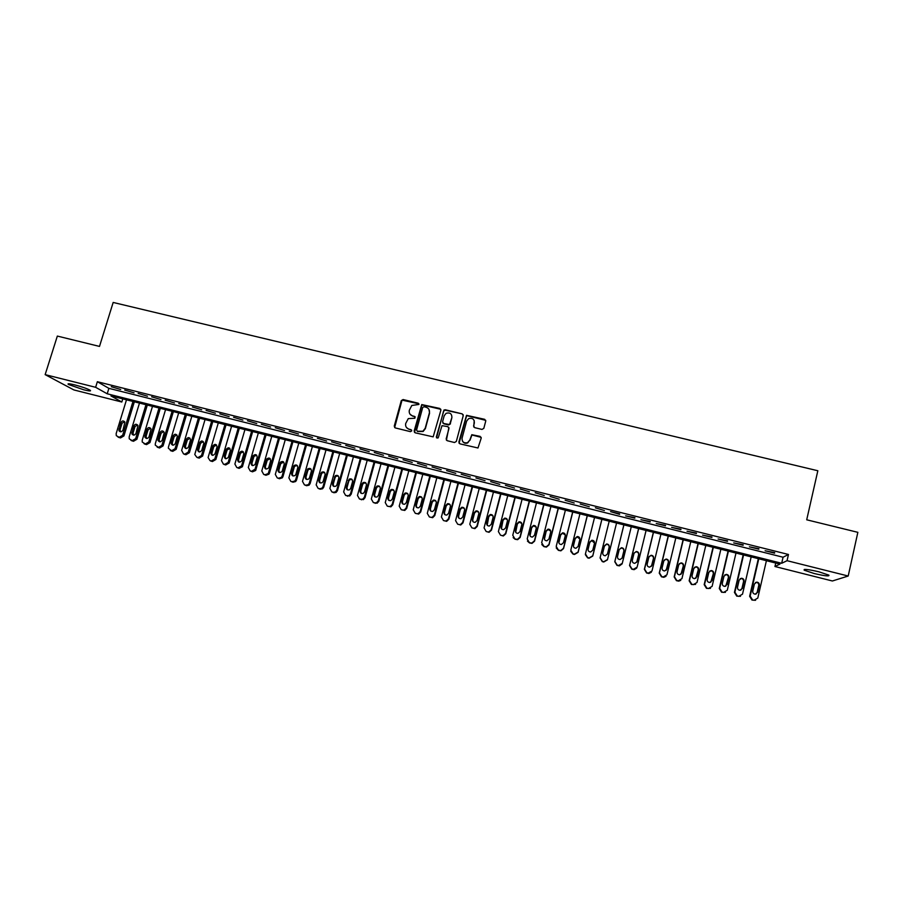 <?xml version="1.0" encoding="UTF-8"?>
<svg xmlns="http://www.w3.org/2000/svg" width="903" height="903" viewBox="0 0 903 903"><rect width="100%" height="100%" fill="white"/><g stroke="black" fill="none" stroke-linecap="round" stroke-linejoin="round"><path stroke-width="1.35" d="M418.936 404.442L418.213 403.201L403.099 399.544L401.282 400.616L394.25 426.148L395.288 427.92L410.436 431.657L411.7 430.9L410.978 429.659L409.014 429.173C406.327 428.214 405.221 426.318 405.695 423.496L408.291 418.597L414.872 418.258L414.601 416.407L412.637 415.933C409.951 414.985 408.845 413.1 409.319 410.278L411.791 405.481L418.936 404.442M418.902 403.799L402.038 400.119L394.634 427.559M411.633 430.178L409.014 429.173M415.278 416.972L412.637 415.933M814.179 573.518L804.189 570.188C803.275 568.788 808.162 569.33 818.852 571.791L828.875 575.132C829.71 576.52 824.8 575.979 814.179 573.518M83.798 389.814L68.368 384.441C67.138 383.425 69.26 383.572 74.746 384.892C82.094 386.845 87.241 388.64 90.198 390.277C91.406 391.292 89.273 391.134 83.798 389.814M481.988 429.422L483.816 428.349L485.735 421.103L484.663 419.319L466.512 415.324L458.859 442.052L459.92 443.847L477.98 447.99L481.197 438.192L480.136 436.397L471.795 434.704L469.82 440.032L467.551 442.684C463.792 443.418 461.964 441.906 462.065 438.136L466.614 421.148L468.646 418.62C472.483 417.66 474.391 419.127 474.346 423.022L473.59 425.855L474.662 427.638L481.988 429.422M97.355 381.721L108.891 388.358L783.07 557.23L788.466 554.476L97.355 381.721L95.628 387.297L107.209 393.798L781.682 563.28L787.055 560.695L848.199 576.024L832.397 580.99L774.943 566.52L779.955 564.104L110.945 395.909L121.815 402.016L73.888 389.938L45.15 374.632L95.628 387.297M788.466 554.476L787.055 560.695M45.15 374.632L57.34 336.074L99.499 346.413L113.168 302.449L817.836 470.745L806.706 519.801L857.85 532.33L848.199 576.024M440.878 410.222L439.829 408.449L421.746 404.578L414.15 431.047L415.188 432.819L433.169 436.86L440.878 410.222M445.213 409.748L462.189 413.867L463.239 415.64L456.331 441.432L454.502 442.515L447.211 440.709L446.161 438.926L448.972 428.462L447.922 426.679L442.007 425.652L438.339 437.458L437.797 438.124L436.33 436.962L444.062 409.928L462.189 413.867M758.813 549.182L749.388 546.823L758.926 548.731M727.457 541.337L718.099 539.001L727.558 540.874M696.337 533.549L687.048 531.224L696.45 533.097M665.455 525.817L656.233 523.514L665.567 525.365M634.809 518.153L625.655 515.861L634.922 517.701M595.359 507.802L604.4 510.545L595.359 507.802M565.154 500.251L574.218 502.994L565.154 500.251M535.174 492.745L544.261 495.499L535.174 492.745M505.432 485.306L514.529 488.06L505.432 485.306M475.904 477.924L485.024 480.678L475.904 477.924M446.601 470.587L455.744 473.341L446.601 470.587M417.513 463.307L426.679 466.072L417.513 463.307M388.64 456.083L397.828 458.848L388.64 456.083M359.981 448.915L369.192 451.681L359.981 448.915M331.536 441.804L340.758 444.569L331.536 441.804M303.295 434.738L312.54 437.515L303.295 434.738M275.268 427.729L284.524 430.505L275.268 427.729M247.445 420.764L256.723 423.541L247.445 420.764M219.813 413.856L229.114 416.633L219.813 413.856M192.395 406.993L201.708 409.77L192.395 406.993M165.17 400.176L174.493 402.964L165.17 400.176M138.136 393.415L147.482 396.203L138.136 393.415M111.295 386.698L120.663 389.498L111.295 386.698M124.693 390.051L134.05 392.839L124.693 390.051M151.625 396.789L160.96 399.577L151.625 396.789M178.749 403.573L188.072 406.361L178.749 403.573M206.076 410.413L215.388 413.202L206.076 410.413M233.606 417.299L242.896 420.076L233.606 417.299M261.328 424.241L270.595 427.017L261.328 424.241M289.253 431.228L298.509 433.993L289.253 431.228M317.393 438.26L326.626 441.036L317.393 438.26M345.725 445.348L354.947 448.125L345.725 445.348M374.282 452.493L383.482 455.259L374.282 452.493M403.043 459.695L412.219 462.449L403.043 459.695M432.029 466.941L441.183 469.695L432.029 466.941M461.219 474.244L470.361 476.998L461.219 474.244M490.634 481.604L499.754 484.358L490.634 481.604M520.275 489.02L529.372 491.774L520.275 489.02M550.141 496.492L559.205 499.235L550.141 496.492M580.234 504.021L589.275 506.764L580.234 504.021M619.571 514.338L610.552 511.606L619.684 513.886M650.104 521.979L640.916 519.688L650.216 521.528M680.862 529.677L671.606 527.363L680.975 529.226M711.869 537.432L702.545 535.107L711.97 536.98M743.101 545.254L733.71 542.906L743.214 544.791M774.593 553.133L765.123 550.762L774.695 552.67M775.745 563.054L774.943 566.52M122.785 398.878L121.815 402.016M783.07 557.23L781.682 563.28M108.891 388.358L107.209 393.798M410.075 414.251L412.84 416.227M406.553 427.616L409.217 429.456M440.822 409.296L421.938 404.883L414.477 432.413M423.981 406.722L422.706 407.479L416.576 429.963L417.299 431.216L422.931 431.216L425.2 428.282L429.388 412.885C429.862 410.064 428.744 408.167 426.047 407.23L423.981 406.722M428.981 409.454L429.568 413.19L425.392 428.564L423.123 431.487L417.502 431.487M463.216 414.793L462.325 414.161M448.904 427.514L446.409 440.19M445.371 410.052L443.554 411.125L436.544 437.91M451.884 417.637C451.895 413.653 449.942 412.231 446.048 413.348L444.197 415.764L442.583 421.724L443.644 423.507L449.536 424.534L451.884 417.637L450.281 423.597M442.82 422.965L443.644 423.507M450.439 423.891L448.622 424.963L443.802 423.789M474.21 420.595L473.748 426.972M462.471 441.127C463.702 443.113 465.44 443.723 467.686 442.944L469.82 440.032M481.175 437.357L471.93 434.975L469.955 440.303M485.735 420.346L466.648 415.617L459.085 443.271M132.978 401.44L122.65 435.28L119.219 437.312L116.295 435.664L116.148 433.621L126.499 399.815M134.344 401.79L123.925 435.912L120.517 437.932L118.327 437.176M124.524 421.588L122.063 423.259L120.088 429.704L120.528 431.803M122.966 430.121L124.885 422.175C123.451 420.414 122.086 420.55 120.776 422.604L118.903 430.652C120.359 432.311 121.713 432.142 122.966 430.121M145.981 404.713L135.676 438.621L132.244 440.653L129.242 438.847L129.163 436.95L139.48 403.077M147.313 405.052L136.929 439.242L133.497 441.274L131.285 440.495M137.538 424.895L135.032 426.566L133.068 433.022L133.52 435.133M135.981 433.451L137.945 425.629C136.556 423.71 135.168 423.812 133.779 425.911L131.849 433.846C133.283 435.652 134.66 435.517 135.981 433.451M159.03 407.998L148.758 441.973L145.315 444.016L142.222 442.007L142.211 440.292L152.494 406.35M160.316 408.314L149.966 442.583L146.534 444.615L144.288 443.813M150.587 428.214L148.047 429.884L146.083 436.352L146.546 438.474M149.051 436.792L151.049 429.106C149.706 427.029 148.306 427.074 146.828 429.23L144.864 437.029C146.252 438.993 147.641 438.914 149.051 436.792M172.123 411.283L161.885 445.337L158.431 447.38L155.271 445.145L155.316 443.655L165.565 409.635M173.376 411.599L163.059 445.935L159.617 447.978L157.336 447.154M163.691 431.544L161.106 433.203L159.154 439.693L159.628 441.827M162.168 440.145L164.199 432.616C162.924 430.37 161.502 430.359 159.921 432.571L157.912 440.212C159.244 442.357 160.655 442.335 162.168 440.145M185.262 414.59L175.047 448.712L171.593 450.755L168.364 448.272L168.455 447.019L178.681 412.931M186.481 414.895L176.187 449.31L172.744 451.353L170.43 450.495M176.83 434.885L174.211 436.544L172.259 443.046L172.744 445.179M175.329 443.508L177.372 436.16C176.198 433.722 174.764 433.643 173.06 435.912L171.028 443.373C172.27 445.71 173.703 445.755 175.329 443.508M198.434 417.897L188.264 452.098L184.81 454.153L183.478 453.814L181.65 450.405L191.842 416.249M199.631 418.202L189.37 452.685L185.928 454.728L183.569 453.859M190.025 438.237L187.361 439.896L185.42 446.409L185.916 448.554M188.535 446.883L190.578 439.727C189.517 437.097 188.084 436.939 186.255 439.276L184.212 446.534C185.329 449.073 186.774 449.197 188.535 446.883M212.826 421.52L202.599 456.071L199.145 458.126L196.752 457.223L194.777 454.48L205.049 419.568M211.663 421.227L201.527 455.496L202.599 456.071M203.265 441.612L200.556 443.26L198.536 450.281L199.123 451.94M201.787 450.27L203.807 443.328C202.904 440.495 201.459 440.258 199.484 442.639L197.452 449.683C198.434 452.437 199.879 452.64 201.787 450.27M197.813 457.787L196.73 457.211L198.062 457.55L201.527 455.496M226.055 424.85L215.873 459.48L212.408 461.535L210.004 460.62L208.096 457.561L218.3 422.897M224.949 424.568L214.835 458.905L215.873 459.48M216.551 444.987L213.797 446.624L211.81 453.419L212.374 455.338M215.083 453.667L217.059 446.94C216.325 443.904 214.891 443.599 212.758 446.026L210.771 452.832C211.573 455.812 213.018 456.083 215.083 453.667M211.076 461.185L210.027 460.62L211.358 460.97L214.835 458.905M238.268 427.92L228.154 462.46L224.712 464.39L223.38 464.052L221.495 460.654L231.597 426.239M239.351 428.191L229.148 463.013L225.716 464.943L223.301 464.029M229.893 448.385L227.093 450.01L225.163 456.568L225.682 458.735M228.436 457.087L230.367 450.507C229.757 447.335 228.335 446.962 226.089 449.412L224.158 455.992C224.723 459.142 226.145 459.525 228.414 457.155L228.436 457.087M251.632 431.273L241.598 465.767L238.11 467.833L236.767 467.483L234.882 464.052L244.95 429.591M252.682 431.544L242.399 466.749L239.081 468.375L236.767 467.483M243.268 451.782L240.503 453.182L238.516 459.977L239.035 462.155M241.823 460.507L243.754 453.916C243.257 450.834 241.857 450.394 239.532 452.595L237.534 459.413C237.974 462.449 239.374 462.923 241.711 460.823L241.823 460.507M265.053 434.648L255.041 469.21L251.553 471.287L250.21 470.937L248.314 467.494L258.337 432.966M266.058 434.907L255.662 470.474L252.49 471.817L250.21 470.937M256.7 455.202L253.991 456.376L251.903 463.397L252.422 465.587M255.267 463.939L257.186 457.336C256.802 454.356 255.425 453.848 253.054 455.801L250.966 462.844C251.305 465.779 252.659 466.32 255.041 464.481L255.267 463.939M278.519 438.034L268.541 472.675L268.056 473.646L265.042 474.741L263.687 474.402L261.791 470.948L271.78 436.341M279.49 438.282L269.433 473.206L268.947 474.177L265.945 475.271L263.687 474.402M270.189 458.634L267.243 460.237L265.335 466.84L265.866 469.018M268.755 467.393L270.663 460.767C270.369 457.9 269.026 457.313 266.633 459.029L264.432 466.287C264.681 469.108 266.001 469.718 268.405 468.126L268.755 467.393M292.03 441.432L282.086 476.141L281.42 477.337L278.587 478.218L277.221 477.868L275.313 474.414L285.269 439.727M292.956 441.669L282.944 476.671L282.278 477.856L279.445 478.737L277.221 477.868M283.711 462.088L280.72 463.668L278.824 470.282L279.354 472.472M282.3 470.847L284.197 464.21C283.982 461.444 282.673 460.801 280.28 462.291L277.955 469.741C278.124 472.461 279.411 473.138 281.804 471.761L282.3 470.847M305.586 444.84L295.687 479.628L294.841 481.006L292.166 481.705L290.811 481.355L288.881 477.89L298.803 443.136M306.478 445.066L296.5 480.148L295.653 481.525L292.99 482.213L290.811 481.355M297.29 465.542L294.784 466.151L294.243 467.122L292.358 473.748L292.888 475.926M295.879 474.323L297.776 467.675C297.629 464.989 296.353 464.3 293.972 465.598L291.522 473.206C291.635 475.836 292.877 476.558 295.247 475.384L295.879 474.323M319.199 448.26L309.323 483.128L308.307 484.663L305.801 485.204L304.435 484.855L302.494 481.378L312.382 446.556M320.046 448.475L310.101 483.636L309.086 485.159L306.591 485.712L304.435 484.855M310.925 469.018L308.487 469.481L307.821 470.576L305.936 477.213L306.467 479.391M309.515 477.811L311.4 471.14C311.309 468.555 310.079 467.81 307.709 468.928L305.146 476.694C305.203 479.222 306.399 479.99 308.747 478.996L309.515 477.811M332.846 451.692L323.014 486.638L321.829 488.297L319.493 488.726L318.116 488.365L316.163 484.877L326.017 449.976M333.67 451.906L323.759 487.135L322.574 488.783L320.238 489.212L318.116 488.365M324.606 472.506L322.236 472.833L321.434 474.041L319.56 480.701L320.091 482.879M323.195 481.299L325.08 474.628C325.024 472.122 323.838 471.343 321.491 472.303L318.815 480.182C318.827 482.631 319.989 483.432 322.292 482.597L323.195 481.299M346.56 455.146L336.763 490.16L335.408 491.921L333.218 492.248L331.852 491.898L329.877 488.399L339.697 453.419M347.339 455.338L337.462 490.645L336.119 492.406L333.941 492.733L331.852 491.898M338.332 476.016L336.029 476.22L335.115 477.529L333.241 484.2L333.76 486.367M336.932 484.809L338.794 478.116C338.783 475.689 337.632 474.876 335.329 475.7L332.53 483.692C332.507 486.062 333.636 486.898 335.905 486.186L336.932 484.809M360.308 458.6L350.545 493.693L349.055 495.533L347.012 495.781L345.623 495.431L343.648 491.921L353.423 456.873M361.053 458.792L351.211 494.167L349.721 496.007L345.623 495.431M352.114 479.538L349.856 479.64L348.829 481.017L346.966 487.71L347.474 489.866M350.703 488.331L352.576 481.626C352.588 479.267 351.47 478.421 349.19 479.121L346.289 487.202C346.244 489.516 347.339 490.374 349.574 489.787L350.703 488.331M374.113 462.065L364.383 497.237L362.758 499.156L360.839 499.336L359.45 498.975L357.464 495.465L367.205 460.338M374.813 462.246L365.015 497.711L363.39 499.619L359.45 498.975M365.952 483.071L363.74 483.082L362.6 484.527L360.737 491.221L361.245 493.377M364.541 491.875L366.392 485.148C366.437 482.845 365.343 481.988 363.108 482.574L361.968 484.019L360.105 490.735C360.037 492.982 361.098 493.862 363.288 493.377L364.541 491.875M387.963 465.553L378.278 500.804L376.528 502.768L374.722 502.903L373.334 502.542L371.325 499.02L381.032 463.815M388.629 465.722L378.865 501.255L377.127 503.219L373.334 502.542M379.847 486.627L377.646 486.548L376.416 488.049L374.564 494.765L375.05 496.898M378.413 495.42L380.265 488.681C380.332 486.435 379.26 485.554 377.059 486.051L375.829 487.552L373.966 494.28C373.876 496.481 374.914 497.372 377.07 496.966L378.413 495.42M401.869 469.052L392.218 504.371L390.356 506.391L388.651 506.47L387.263 506.12L385.242 502.587L394.904 467.302M402.49 469.21L392.76 504.822L390.909 506.831L387.263 506.12M393.787 490.194L391.609 490.036L390.288 491.582L388.437 498.309L388.911 500.42M392.342 498.975L394.193 492.225C394.272 490.024 393.223 489.133 391.055 489.539L389.735 491.097L387.884 497.835C387.782 499.991 388.787 500.894 390.909 500.567L392.342 498.975M415.82 472.551L406.203 507.96L404.251 510.014L402.636 510.06L401.237 509.698L399.205 506.165L408.833 470.802M416.407 472.698L406.711 508.4L404.758 510.443L401.237 509.698M407.784 493.783L405.605 493.546L404.194 495.126L402.366 501.865L402.817 503.953M406.327 502.553L408.167 495.781C408.258 493.625 407.23 492.722 405.097 493.061L403.686 494.641L401.846 501.402C401.733 503.513 402.715 504.438 404.815 504.179L406.327 502.553M429.817 476.073L420.245 511.549L418.191 513.638L416.667 513.66L415.267 513.299L413.224 509.755L422.807 474.312M430.37 476.208L420.708 511.99L418.665 514.067L415.267 513.299M421.836 497.395L419.658 497.068L418.168 498.682L416.339 505.443L416.757 507.486M420.358 506.143L422.186 499.359C422.288 497.237 421.295 496.311 419.184 496.594L417.694 498.208L415.854 504.991C415.73 507.057 416.701 507.994 418.766 507.791L420.358 506.143M443.87 479.606L434.332 515.161L432.198 517.284L430.754 517.284L429.343 516.922L427.288 513.356L436.838 477.845M444.378 479.741L434.761 515.59L432.639 517.69L429.343 516.922M435.935 501.03L433.745 500.612L432.187 502.249L430.359 509.021L430.754 511.03M434.433 509.732L436.262 502.937C436.375 500.849 435.393 499.923 433.316 500.149L431.747 501.797L429.93 508.581C429.794 510.624 430.742 511.561 432.774 511.414L434.433 509.732M457.979 483.161L448.475 518.796L446.263 520.929L444.886 520.907L443.475 520.546L441.398 516.979L450.913 481.378M458.442 483.274L448.87 519.202L446.658 521.336L443.475 520.546M450.1 504.687L447.877 504.167L446.251 505.838L444.434 512.622L444.795 514.586M448.565 513.344L450.383 506.538C450.507 504.484 449.536 503.547 447.493 503.716L445.856 505.387L444.039 512.193C443.904 514.202 444.84 515.15 446.85 515.049L448.565 513.344M472.134 486.717L462.675 522.431L460.395 524.587L459.074 524.553L457.652 524.18L455.563 520.613L465.045 484.934M472.551 486.819L463.013 522.826L460.744 524.982L457.652 524.18M464.311 508.366L462.054 507.746L460.372 509.427L458.566 516.234L458.882 518.13M462.754 516.979L464.56 510.15C464.684 508.118 463.736 507.17 461.704 507.305L460.022 508.987L458.205 515.816C458.058 517.791 458.984 518.751 460.97 518.683L462.754 516.979M486.333 490.284L476.919 526.077L474.572 528.255L473.307 528.21L471.885 527.837L469.786 524.248L479.233 488.5M486.717 490.385L477.224 526.472L474.876 528.639L471.885 527.837M478.59 512.069L476.287 511.346L474.538 513.039L472.743 519.857L473.014 521.674M476.987 520.613L478.793 513.773C478.917 511.764 477.98 510.816 475.971 510.906L474.233 512.611L472.427 519.451C472.28 521.403 473.183 522.374 475.159 522.34L476.987 520.613M500.601 493.873L491.221 529.745L488.805 531.923L487.597 531.878L486.175 531.506L484.064 527.905L493.456 492.079M500.939 493.952L491.48 530.129L489.076 532.307L486.175 531.506M492.925 515.816L490.555 514.947L488.76 516.663L487.191 525.219M491.277 524.259L493.072 517.408C493.207 515.432 492.282 514.473 490.295 514.518L488.489 516.245L486.694 523.097C486.548 525.027 487.439 525.997 489.392 525.997L491.277 524.259M514.902 497.474L505.567 533.425L503.095 535.614L501.944 535.558L500.51 535.186L498.388 531.585L507.746 495.668M515.207 497.542L505.782 533.797L503.321 535.987L500.51 535.186M507.305 519.586L504.879 518.57L503.039 520.297L501.413 528.752M505.612 527.928L507.396 521.054C507.542 519.101 506.628 518.13 504.653 518.153L502.813 519.891L501.018 526.754C500.86 528.673 501.752 529.643 503.682 529.677L505.612 527.928M529.271 501.086L519.97 537.116L517.442 539.317L516.335 539.249L514.902 538.877L512.757 535.265L522.081 499.269M529.519 501.142L520.151 537.477L517.633 539.678L515.094 539.238L513.141 537.612M521.742 523.401L519.248 522.205L517.363 523.943L515.681 532.273M520.004 531.607L521.787 524.722C521.923 522.781 521.02 521.81 519.067 521.799L517.171 523.548L515.399 530.433C515.241 532.33 516.121 533.312 518.029 533.368L520.004 531.607M543.685 504.709L534.418 540.818L531.856 543.03L530.783 542.963L529.339 542.59L527.194 538.967L536.472 502.892M543.899 504.754L534.565 541.168L532.002 543.38L529.497 542.929L527.442 541.089M536.224 527.262L533.673 525.862L531.743 527.612L530.005 535.784M534.452 535.298L536.224 528.402C536.371 526.472 535.468 525.501 533.538 525.467L531.596 527.217L529.824 534.113C529.666 535.998 530.535 536.98 532.431 537.071L534.452 535.298M558.156 508.344L548.934 544.532L546.315 546.766L545.288 546.676L543.832 546.304L541.676 542.68L550.909 506.527M558.325 508.389L549.024 544.881L546.417 547.094L543.945 546.642L541.8 544.532M550.762 531.156L548.144 529.53L546.168 531.28L544.396 539.272M548.945 539.001L550.706 532.081C550.853 530.185 549.972 529.203 548.042 529.147L546.067 530.908L544.306 537.816C544.148 539.689 545.006 540.671 546.891 540.784L548.945 539.001M572.671 511.99L563.495 548.268L560.831 550.503L559.837 550.412L558.381 550.04L556.203 546.405L565.402 510.161M572.795 512.024L563.54 548.595L560.887 550.83L558.449 550.367L556.225 547.929M565.323 535.107L562.659 533.21L560.65 534.971L558.844 542.726M563.495 542.726L565.255 535.795C565.402 533.899 564.522 532.917 562.614 532.838L560.594 534.599L558.833 541.529C558.675 543.392 559.533 544.385 561.406 544.509L563.495 542.726M587.243 515.658L578.112 552.015L574.455 554.171L572.987 553.787L570.798 550.141L579.952 513.818M587.322 515.681L578.112 552.331L574.466 554.476L573.01 554.103L570.741 551.304M579.918 539.091L577.231 536.901L575.188 538.673L573.371 546.168M578.101 546.462L579.85 539.509C579.997 537.624 579.128 536.642 577.22 536.54L575.177 538.312L573.428 545.265C573.27 547.105 574.116 548.098 575.979 548.245L578.101 546.462M601.872 519.338L592.774 555.774L589.117 557.93L587.65 557.557L585.437 553.889L594.546 517.498M601.906 519.349L592.74 556.079L589.083 558.235L587.627 557.862L585.347 554.645M594.524 543.109L591.86 540.615L589.783 542.398L588 549.588M592.763 550.209L594.501 543.234C594.648 541.371 593.779 540.378 591.894 540.254L589.806 542.048L588.067 549.001C587.909 550.841 588.756 551.835 590.607 551.993L592.763 550.209M616.557 523.029L607.505 559.544L603.825 561.711L602.357 561.327L600.134 557.659L609.209 521.178M607.459 554.024L609.119 547.32C609.277 545.468 608.408 544.475 606.534 544.34L604.423 546.123L602.719 553.008M607.426 559.849L603.757 562.005L602.29 561.621L600.077 557.975M607.471 553.968L609.209 546.981C609.356 545.13 608.487 544.125 606.613 543.99L604.491 545.784L602.764 552.76C602.606 554.589 603.441 555.582 605.292 555.763L607.471 553.968M623.883 524.869L614.785 561.734L617.009 565.402L619.356 565.876L622.065 563.935M631.287 526.731L622.28 563.337L618.6 565.504L617.121 565.12L614.887 561.44L623.917 524.88M622.077 558.212L623.838 551.067C623.984 549.227 623.126 548.234 621.264 548.076L619.244 549.498M622.246 557.738L623.962 550.74C624.12 548.9 623.251 547.895 621.388 547.737L619.232 549.543L617.517 556.53C617.347 558.347 618.194 559.352 620.034 559.544L622.122 558.043M638.602 528.571L629.549 565.515L631.784 569.195L634.109 569.669L636.683 568.1M646.085 530.445L637.112 567.14L633.432 569.308L631.942 568.924L629.696 565.233L638.681 528.594M636.728 562.287L638.613 554.826C638.76 552.997 637.902 551.993 636.039 551.823L634.143 552.986M637.066 561.531L638.782 554.51C638.929 552.681 638.071 551.677 636.209 551.507L634.03 553.302L632.314 560.311C632.156 562.117 632.992 563.133 634.82 563.337L636.897 561.824M653.377 532.285L644.358 569.319L646.616 572.999L648.93 573.484L651.323 572.231M660.928 534.181L652 570.956L648.309 573.123L646.819 572.739L644.55 569.048L653.501 532.318M651.424 566.328L653.433 558.607C653.58 556.779 652.734 555.774 650.882 555.593L649.11 556.508M651.943 565.334L653.648 558.302C653.795 556.474 652.948 555.469 651.086 555.277L648.885 557.083L647.18 564.115C647.022 565.91 647.857 566.926 649.675 567.14L651.729 565.617M668.209 536.01L659.235 573.123L661.504 576.825L663.795 577.31L666.019 576.317M675.828 537.928L666.945 574.782L663.242 576.961L661.752 576.577L659.472 572.863L668.367 536.055M666.154 570.346L668.31 562.4C668.457 560.582 667.61 559.567 665.771 559.375L664.156 560.086M666.877 569.15L668.57 562.106C668.728 560.278 667.87 559.273 666.019 559.07L663.795 560.887L662.091 567.919C661.933 569.714 662.768 570.73 664.585 570.967L666.617 569.421M683.086 539.757L674.157 576.949L676.449 580.663L678.717 581.148L680.76 580.358M690.784 541.687L681.946 578.631L678.243 580.81L676.731 580.426L674.439 576.701L683.3 539.802M680.952 574.342L683.244 566.204C683.39 564.386 682.544 563.382 680.715 563.167L679.259 563.709M681.867 572.976L683.56 565.921C683.706 564.104 682.86 563.088 681.009 562.885L678.751 564.691L677.058 571.746C676.911 573.54 677.735 574.556 679.553 574.793L681.562 573.236M698.03 543.516L689.147 580.798L691.45 584.512L695.581 584.376M705.796 545.468L697.003 582.491L693.29 584.67L691.777 584.286L689.474 580.561L698.279 543.572M695.807 578.315L698.233 570.019C698.38 568.213 697.545 567.197 695.705 566.982L694.407 567.389M696.913 576.825L698.595 569.748C698.741 567.942 697.895 566.926 696.055 566.7L693.775 568.518L692.093 575.595C691.935 577.378 692.759 578.394 694.576 578.654L696.563 577.073M713.02 547.286L704.182 584.647L706.496 588.372L710.469 588.372M720.865 549.25L712.117 586.363L708.392 588.542L706.88 588.158L704.554 584.422L713.325 547.353M710.729 582.277L713.28 573.856C713.426 572.05 712.591 571.035 710.763 570.809L709.611 571.114M712.015 580.685L713.686 573.586C713.833 571.791 712.986 570.764 711.146 570.538L708.844 572.355L707.173 579.444C707.015 581.227 707.85 582.243 709.656 582.514L711.62 580.922M728.066 551.067L719.273 588.519L721.61 592.255L725.436 592.345M735.99 553.054L727.287 590.246L723.551 592.436L722.039 592.052L719.691 588.304L728.416 551.146M725.719 586.228L728.382 577.694C728.529 575.9 727.694 574.884 725.865 574.647L724.861 574.861M727.175 584.557L728.834 577.446C728.981 575.651 728.134 574.624 726.305 574.387L723.98 576.216L722.31 583.315C722.163 585.088 722.987 586.115 724.793 586.386L726.734 584.783M743.18 554.86L734.432 592.402L736.78 596.149L740.483 596.319M751.172 556.869L742.514 594.151L738.778 596.341L737.254 595.957L734.895 592.199L743.575 554.961M740.776 590.167L741.894 588.666L743.553 581.555C743.688 579.771 742.853 578.744 741.024 578.496L740.167 578.654M742.39 588.451L744.038 581.318C744.185 579.523 743.338 578.507 741.51 578.247L739.173 580.076L737.514 587.198C737.356 588.97 738.18 589.998 739.986 590.28L741.894 588.666M758.339 558.675L749.637 596.307L751.996 600.055L755.597 600.281M766.41 560.707L757.798 598.068L754.05 600.269L752.526 599.874L750.156 596.104L758.78 558.788M755.913 594.118L757.12 592.56L758.768 585.437C758.904 583.654 758.068 582.627 756.251 582.367L755.506 582.469M757.662 592.357L759.31 585.212C759.446 583.417 758.61 582.39 756.782 582.13L754.411 583.959L752.763 591.104C752.617 592.865 753.441 593.892 755.235 594.185L757.12 592.56M122.65 435.28L123.925 435.912M117.921 436.984L119.219 437.605M119.219 437.312L120.517 437.932M120.088 429.704L118.801 429.06M122.063 423.259L120.776 422.604M135.676 438.621L136.929 439.242M130.946 440.325L132.199 440.935M132.244 440.653L133.497 441.274M133.068 433.022L131.815 432.39M135.032 426.566L133.779 425.911M148.758 441.973L149.966 442.583M144.006 443.678L145.236 444.287M145.315 444.016L146.534 444.615M146.083 436.352L144.864 435.72M148.047 429.884L146.828 429.23M161.885 445.337L163.059 445.935M157.122 447.041L158.307 447.64M158.431 447.38L159.617 447.978M159.154 439.693L157.969 439.072M161.106 433.203L159.921 432.571M175.047 448.712L176.187 449.31M170.283 450.416L171.435 451.015M171.593 450.755L172.744 451.353M172.259 443.046L171.107 442.436M174.211 436.544L173.06 435.912M188.264 452.098L189.37 452.685M183.478 453.814L184.607 454.39M184.81 454.153L185.928 454.728M185.42 446.409L184.302 445.8M187.361 439.896L186.255 439.276M198.062 457.55L199.145 458.126M198.626 449.784L197.543 449.186M200.556 443.26L199.484 442.639M211.358 460.97L212.408 461.535M211.878 453.171L210.828 452.584M213.797 446.624L212.758 446.026M228.188 462.336L229.193 462.889M223.38 464.052L224.384 464.605M224.712 464.39L225.716 464.943M225.163 456.568L224.158 455.992L225.163 456.579M227.093 450.01L226.089 449.412M241.598 465.767L242.557 466.32M238.11 467.833L239.081 468.375M238.516 459.977L237.534 459.413M240.424 453.408L239.464 452.821M255.041 469.21L255.967 469.752M251.553 471.287L252.49 471.817M251.903 463.397L250.966 462.844M253.811 456.816L252.874 456.241M268.541 472.675L269.433 473.206M265.042 474.741L265.945 475.271M265.335 466.84L264.432 466.287M267.243 460.237L266.351 459.672M282.086 476.141L282.944 476.671M278.587 478.218L279.445 478.737M278.824 470.282L277.955 469.741M280.72 463.668L279.862 463.115M295.687 479.628L296.5 480.148M292.166 481.705L292.99 482.213M292.358 473.748L291.522 473.206M294.243 467.122L293.419 466.569M309.323 483.128L310.101 483.636M305.801 485.204L306.591 485.712M305.936 477.213L305.146 476.694M307.821 470.576L307.031 470.034M323.014 486.638L323.759 487.135M319.493 488.726L320.238 489.212M319.56 480.701L318.815 480.182M321.434 474.041L320.689 473.511M336.763 490.16L337.462 490.645M333.218 492.248L333.941 492.733M333.241 484.2L332.53 483.692M335.115 477.529L334.403 476.998M350.545 493.693L351.211 494.167M347.012 495.781L347.678 496.255M346.966 487.71L346.289 487.202M348.829 481.017L348.163 480.509M364.383 497.237L365.015 497.711M360.839 499.336L361.471 499.799M360.737 491.221L360.105 490.735M362.6 484.527L361.968 484.019M378.278 500.804L378.865 501.255M374.722 502.903L375.321 503.355M374.564 494.765L373.966 494.28M376.416 488.049L375.829 487.552M804.189 570.188L804.37 569.409M68.368 384.441L68.583 383.764M120.189 431.284L118.903 430.652M133.113 434.478L131.849 433.846M146.083 437.662L144.864 437.029M159.109 440.833L157.912 440.212M172.18 443.983L171.028 443.373M185.329 447.132L184.212 446.534M198.536 450.281L197.452 449.683M211.81 453.419L210.771 452.832M228.154 462.46L229.148 463.013M241.428 466.196L242.399 466.749M240.503 453.182L239.532 452.595M254.725 469.932L255.662 470.474M253.991 456.376L253.054 455.801M268.056 473.646L268.947 474.177M267.536 459.604L266.633 459.029M281.42 477.337L282.278 477.856M281.138 462.855L280.28 462.291M294.841 481.006L295.653 481.525M294.784 466.151L293.972 465.598M308.307 484.663L309.086 485.159M308.487 469.481L307.709 468.928M321.829 488.297L322.574 488.783M322.236 472.833L321.491 472.303M335.408 491.921L336.119 492.406M336.029 476.22L335.329 475.7M349.055 495.533L349.721 496.007M349.856 479.64L349.19 479.121M362.758 499.156L363.39 499.619M363.74 483.082L363.108 482.574M376.528 502.768L377.127 503.219M377.646 486.548L377.059 486.051"/></g></svg>
